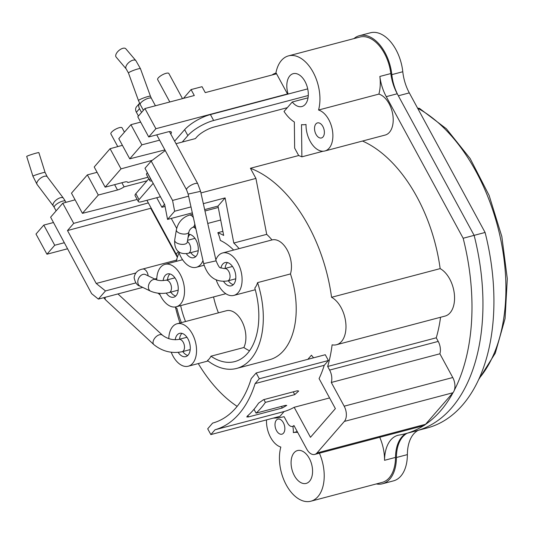 <?xml version="1.0" encoding="UTF-8"?>
<svg xmlns="http://www.w3.org/2000/svg" width="534" height="534" viewBox="0 0 534 534"><rect width="100%" height="100%" fill="white"/><g stroke="black" fill="none" stroke-linecap="round" stroke-linejoin="round"><path stroke-width="0.8" d="M273.234 418.115A129.575 77.557 -104.8 0 0 284.095 416.674L287.606 423.148A7.082 4.239 -104.8 0 0 292.532 426.412A7.082 4.239 -104.8 0 0 293.94 425.498L306.823 449.221A11.327 6.782 -104.8 0 0 314.693 454.434A11.327 6.782 -104.8 0 0 316.956 452.972L425.545 424.303L452.932 392.75A11.327 6.782 75.2 0 0 453.119 392.523A177.014 105.959 75.2 0 1 425.351 424.517A11.327 6.782 75.2 0 1 423.589 425.678A177.014 105.959 75.2 0 1 405.199 433.768A177.014 105.959 75.2 0 1 399.118 435.063A35.404 21.193 -104.8 0 0 397.903 435.317A35.404 21.193 -104.8 0 0 384.547 460.301A35.404 21.193 -104.8 0 0 379.734 437.266M423.589 425.678A11.327 6.782 75.2 0 1 423.282 425.772L314.693 454.434M316.956 452.972L344.343 421.419A11.327 6.782 -104.8 0 0 344.176 406.187L331.294 382.464A11.327 6.782 -104.8 0 0 329.625 370.082L327.669 366.471A129.575 77.557 -104.8 0 0 332.108 344.837A25.171 15.065 -104.8 0 0 336.48 344.744L445.069 316.075A25.171 15.065 -104.8 0 0 454.361 294.161A25.171 15.065 -104.8 0 0 440.156 268.622A129.575 77.557 -104.8 0 0 362.499 141.036M329.625 370.082L438.214 341.413L436.258 337.802A129.575 77.557 -104.8 0 0 440.55 317.269M438.214 341.413A11.327 6.782 75.2 0 1 439.882 353.795L452.759 377.525A11.327 6.782 75.2 0 1 454.3 390.294A11.327 6.782 75.2 0 1 453.119 392.523M323.123 151.222L301.877 156.836L301.51 124.642A35.404 21.193 -104.8 0 0 306.022 124.469A21.24 12.716 -104.8 0 0 324.872 150.975L385.201 135.049A21.24 12.716 -104.8 0 0 392.824 114.877A21.24 12.716 -104.8 0 0 378.886 94.097A35.404 21.193 -104.8 0 0 379.854 76.449A35.404 21.193 -104.8 0 0 386.269 96.647L463.158 238.257A177.014 105.959 75.2 0 1 454.3 390.294M463.158 238.257L474.125 235.361A177.014 105.959 75.2 0 1 416.166 430.871A177.014 105.959 75.2 0 1 410.833 432.039M378.886 94.097L318.558 110.024A35.404 21.193 -104.8 0 0 312.891 71.77A35.404 21.193 -104.8 0 0 288.514 55.87L359.809 37.053A35.404 21.193 75.2 0 1 390.828 73.552A35.404 21.193 -104.8 0 0 397.243 93.757L474.125 235.361A177.014 105.959 75.2 0 1 416.166 430.871L427.14 427.981A177.014 105.959 75.2 0 0 485.092 232.464L474.125 235.361L398.344 95.786L409.311 92.889L485.092 232.464M288.514 55.87A35.404 21.193 -104.8 0 0 275.958 72.691L287.506 93.964L287.225 94.291M288.113 94.051A16.995 10.173 75.2 0 1 293.213 73.672A16.995 10.173 75.2 0 1 307.39 87.503A16.995 10.173 75.2 0 1 301.89 106.533A16.995 10.173 75.2 0 1 292.252 101.994L284.035 111.459A35.404 21.193 -104.8 0 0 294.347 121.992L294.641 148.112L298.673 155.534L250.413 168.27L255.919 178.416L266.706 234.346L233.799 243.03L225.101 197.907L218.006 206.077L204.662 209.602M297.705 432.42A35.404 21.193 -104.8 0 0 293.36 432.62A21.24 12.716 -104.8 0 0 292.859 426.319M266.526 419.884A21.24 12.716 -104.8 0 0 280.817 447.065A35.404 21.193 -104.8 0 0 286.484 485.319A35.404 21.193 -104.8 0 0 310.861 501.212A35.404 21.193 -104.8 0 0 319.405 453.192M294.354 475.594A16.995 10.173 75.2 0 1 297.491 450.556A16.995 10.173 75.2 0 1 311.662 464.386A16.995 10.173 75.2 0 1 306.162 483.417A16.995 10.173 75.2 0 1 294.354 475.594M276.505 430.598A7.79 4.659 75.2 0 1 277.94 419.123A7.79 4.659 75.2 0 1 284.435 425.464A7.79 4.659 75.2 0 1 281.919 434.182A7.79 4.659 75.2 0 1 276.505 430.598M301.877 156.836A129.575 77.557 -104.8 0 0 298.673 155.534M324.872 150.975A21.24 12.716 -104.8 0 0 332.502 130.803A21.24 12.716 -104.8 0 0 318.558 110.024M316.028 134.381A7.79 4.659 75.2 0 1 317.463 122.907A7.79 4.659 75.2 0 1 323.958 129.248A7.79 4.659 75.2 0 1 321.441 137.966A7.79 4.659 75.2 0 1 316.028 134.381M175.479 307.31A129.575 77.557 -104.8 0 0 179.951 323.003M198.268 363.574A129.575 77.557 -104.8 0 0 237.143 406.367M159.399 293.313A21.947 13.136 -104.8 0 0 176.247 306.79L225.602 293.76A21.947 13.136 -104.8 0 0 225.815 293.7M213.553 296.937A63.726 38.141 -104.8 0 0 218.426 312.844M249.532 350.771A63.726 38.141 -104.8 0 1 243.851 347.514A21.947 13.136 -104.8 0 0 241.675 320.841A21.947 13.136 -104.8 0 0 226.423 310.735L177.061 323.764A21.947 13.136 -104.8 0 0 168.791 338.683M135.863 282.907L105.465 290.93L96.213 283.461L67.491 230.554L151.182 208.16M150.848 208.547L177.341 257.335M336.48 344.744A25.171 15.065 -104.8 0 0 345.778 322.823A25.171 15.065 -104.8 0 0 331.567 297.291A129.575 77.557 -104.8 0 0 250.413 168.27M236.595 368.433A70.808 42.38 -104.8 0 0 257.575 282.619A21.947 13.136 -104.8 0 1 254.805 288.06A63.726 38.141 75.2 0 1 234.786 361.585A63.726 38.141 75.2 0 1 210.95 356.205A21.947 13.136 -104.8 0 1 207.479 360.537A70.808 42.38 -104.8 0 0 236.595 368.433L269.503 359.742A70.808 42.38 -104.8 0 0 290.476 273.935A21.947 13.136 -104.8 0 0 287.225 250.046A21.947 13.136 -104.8 0 0 272.013 239.926A70.808 42.38 -104.8 0 0 266.706 234.346M210.843 434.589L279.943 416.346L284.115 411.534A124.622 74.593 -104.8 0 0 294.174 407.288L310.474 437.306L335.372 408.617L319.078 378.599A124.622 74.593 -104.8 0 0 324.231 365.323L255.125 383.566L259.304 378.753L256.166 372.972L251.214 378.626A117.54 70.355 75.2 0 1 212.619 423.095L207.706 428.809L210.843 434.589L215.015 429.777A124.622 74.593 -104.8 0 0 255.125 383.566M313.565 357.82L311.435 355.21L307.858 359.329M294.174 407.288L329.578 397.943M406.027 433.555A35.404 21.193 -104.8 0 0 395.514 457.411A35.404 21.193 75.2 0 1 382.157 482.396L310.861 501.212M297.251 431.592L293.36 432.62M292.252 101.994L308.031 97.829M165.053 206.444L161.909 207.279L164.525 204.262M156.716 197.72L161.909 207.279M67.304 248.844L46.945 254.217L54.728 245.253L64.02 242.803M170.746 133.987A7.79 2.356 151.5 0 0 171.341 132.118A7.79 2.356 151.5 0 0 167.923 131.891L148.726 136.958L155.888 128.714L287.506 93.964M159.599 140.168L141.877 144.847L130.93 124.682L140.662 122.112M164.893 149.921L129.742 158.832L141.877 144.847M152.257 160.307L121.024 168.871L110.077 148.706L94.204 166.995L105.151 187.16L121.024 168.871M105.151 187.16L124.349 182.094A7.79 2.356 -28.5 0 1 127.766 182.321A7.79 2.356 -28.5 0 1 127.846 182.555L147.965 177.241M147.004 180.812L124.108 186.853A7.79 2.356 -28.5 0 1 117.5 189.984L98.303 195.05L87.356 174.885L97.088 172.315M137.171 199.462L82.43 213.34L98.303 195.05M148.339 202.913L73.712 223.379L62.765 203.214L50.623 217.198L91.634 293.66L98.369 299.1L142.725 287.392M67.491 230.554L73.712 223.379M157.971 293.166L160.08 294.868M175.099 307.003L176.968 308.512A70.808 42.38 -104.8 0 0 181.353 322.636M46.945 254.217L35.998 234.052L43.781 225.088L53.513 222.518M54.728 245.253L43.781 225.088M82.43 213.34L71.483 193.174L87.356 174.885M148.726 136.958L137.779 116.792L144.934 108.542L155.888 128.714M129.742 158.832L118.788 138.666L130.93 124.682M190.998 206.912L174.645 211.23L167.549 219.401L164.692 204.569L144.981 168.27L151.209 161.094L165.24 150.555M174.645 211.23L172.562 200.424L151.209 161.094M105.465 290.93L98.369 299.1M75.094 199.829L62.765 203.214M122.406 145.328L110.077 148.706M144.934 108.542L194.296 95.513L191.072 89.585L202.039 86.688L205.263 92.616L276.559 73.799M183.436 98.383L191.072 89.585M127.619 182.134L127.846 182.555M121.879 182.748L124.108 186.853M225.101 197.907L203.334 203.654M192.327 212.859L167.549 219.401M179.03 252.742A70.808 42.38 -104.8 0 0 176.173 261.406M182.581 259.731L182.047 259.878A21.947 13.136 -104.8 0 0 181.493 259.998L165.039 264.343A21.947 13.136 -104.8 0 0 156.756 279.936M182.047 259.878A63.726 38.141 75.2 0 1 182.268 259.264M218.006 206.077L223.673 235.447A70.808 42.38 -104.8 0 0 217.825 232.697A21.947 13.136 -104.8 0 1 220.328 240.44A63.726 38.141 75.2 0 1 233.645 250.059M272.013 239.926L239.112 248.617A21.947 13.136 -104.8 0 0 239.065 248.624L222.611 252.969A21.947 13.136 -104.8 0 0 215.863 259.824M239.112 248.617A70.808 42.38 -104.8 0 0 233.799 243.03M185.518 321.535A63.726 38.141 75.2 0 1 180.652 305.628M290.476 273.935L257.575 282.619M216.237 279.963A21.947 13.136 -104.8 0 0 233.819 295.415A21.947 13.136 -104.8 0 0 237.864 263.075A21.947 13.136 -104.8 0 0 222.611 252.969M223.639 281.491A12.035 7.202 -104.8 0 0 231.289 285.83A12.035 7.202 -104.8 0 0 233.505 268.095A12.035 7.202 -104.8 0 0 225.141 262.554A12.035 7.202 -104.8 0 0 220.916 268.068M195.905 228.892A21.947 13.136 -104.8 0 0 193.849 227.104M146.923 200.303L176.46 254.711A6.375 1.929 151.5 0 1 177.128 252.969A6.375 1.929 151.5 0 1 178.63 251.594A21.947 13.136 -104.8 0 0 196.292 267.3A21.947 13.136 -104.8 0 0 202.98 260.612M186.313 253.67A12.035 7.202 -104.8 0 0 193.762 257.715A12.035 7.202 -104.8 0 0 195.978 239.986A12.035 7.202 -104.8 0 0 188.555 234.299M176.247 306.79A21.947 13.136 -104.8 0 0 180.292 274.449A21.947 13.136 -104.8 0 0 165.039 264.343M166.248 293.133A12.035 7.202 -104.8 0 0 173.717 297.204A12.035 7.202 -104.8 0 0 175.933 279.469A12.035 7.202 -104.8 0 0 167.569 273.929A12.035 7.202 -104.8 0 0 163.144 280.637M171.234 352.253A21.947 13.136 -104.8 0 0 188.268 366.211A21.947 13.136 -104.8 0 0 192.313 333.87A21.947 13.136 -104.8 0 0 177.061 323.764M178.176 352.413A12.035 7.202 -104.8 0 0 185.739 356.625A12.035 7.202 -104.8 0 0 187.961 338.89A12.035 7.202 -104.8 0 0 179.598 333.349A12.035 7.202 -104.8 0 0 175.205 339.791M222.885 231.362L217.825 232.697M96.213 283.461L135.876 272.987M243.851 347.514L210.95 356.205M172.562 200.424L188.609 196.185M200.938 192.934L255.919 178.416M176.02 143.699L195.411 138.58L196.659 137.145A14.164 4.279 151.5 0 1 213.854 127.072L287.319 107.681M440.156 268.622L331.567 297.291M436.258 337.802L327.669 366.471M331.294 382.464L439.882 353.795M187.774 355.457A12.035 7.202 75.2 0 1 182.768 351.552M179.517 339.23A12.035 7.202 75.2 0 1 181.947 333.363M32.901 176.193L26.7 156.442A6.375 0.394 -17.4 0 1 32.661 154.159A6.375 0.394 -17.4 0 1 38.862 152.624L45.056 172.375L47.239 176.754A6.375 2.884 -37.1 0 0 44.275 176.313A6.375 2.884 -37.1 0 0 38.501 180.051A6.375 2.884 -37.1 0 0 37.066 184.437L32.901 176.193A6.375 0.394 -17.4 0 1 36.152 174.805A6.375 0.394 -17.4 0 1 42.533 172.842A6.375 0.394 -17.4 0 1 45.056 172.375M233.325 284.662A12.035 7.202 75.2 0 1 228.318 280.757M225.068 268.435A12.035 7.202 75.2 0 1 227.491 262.568M135.903 60.676L125.83 48.801A6.375 3.184 139.7 0 0 122.84 48.32A6.375 3.184 139.7 0 0 117.166 52.319A6.375 3.184 139.7 0 0 116.112 57.051L126.184 68.919A6.375 3.184 139.7 0 1 127.239 64.187A6.375 3.184 139.7 0 1 132.913 60.195A6.375 3.184 139.7 0 1 135.903 60.676L140.449 68.672A6.375 0.761 160 0 0 137.859 68.959A6.375 0.761 160 0 0 131.558 71.176A6.375 0.761 160 0 0 128.467 73.018L138.493 100.619A6.375 0.761 160 0 1 141.577 98.777A6.375 0.761 160 0 1 147.885 96.567A6.375 0.761 160 0 1 150.468 96.274L151.422 98.396A6.375 1.929 151.5 0 0 148.619 98.209A6.375 1.929 151.5 0 0 142.571 101.22A6.375 1.929 151.5 0 0 140.222 104.477L143.392 110.324M407.262 433.228A35.404 21.193 -104.8 0 0 396.408 457.511A36.819 22.041 75.2 0 1 382.518 483.764A36.819 22.041 75.2 0 1 376.303 483.938M353.955 38.595A36.819 22.041 75.2 0 1 359.449 35.678A36.819 22.041 75.2 0 1 391.816 74.633A35.404 21.193 -104.8 0 0 398.344 95.786M418.229 430.331A35.404 21.193 -104.8 0 0 407.382 454.614A36.819 22.041 75.2 0 1 393.485 480.867L382.518 483.764M359.449 35.678L370.416 32.788A36.819 22.041 75.2 0 1 402.79 71.736A35.404 21.193 -104.8 0 0 409.311 92.889M417.768 108.155L419.51 108.409L446.357 128.761L470.147 158.538L489.124 195.424L501.84 236.555L507.3 278.708L505.071 318.598L495.278 353.168L478.557 379.761M182.248 142.051L187.855 135.596A21.24 6.421 -28.5 0 1 213.64 120.497L308.272 95.513M151.883 180.979A7.082 2.143 -28.5 0 1 149.767 180.559A7.082 2.143 -28.5 0 1 150.501 178.63L150.568 178.556M160.44 196.739L141.417 201.759A7.082 2.143 -28.5 0 1 138.306 201.552A7.082 2.143 -28.5 0 1 139.047 199.623L153.171 183.349M138.44 116.025L136.397 112.267A6.375 4.726 -139 0 1 136.524 106.787L139.594 103.249A6.375 4.726 41 0 0 139.514 108.682L141.55 112.44M138.306 201.552L135.089 195.618A7.082 2.143 -28.5 0 1 135.823 193.688L148.786 178.757M149.767 180.559L146.543 174.625A7.082 2.143 -28.5 0 1 147.284 172.696L147.344 172.622M174.645 141.17L184.631 129.669A21.24 6.421 -28.5 0 1 210.423 114.563L307.711 88.878M195.798 256.547A12.035 7.202 75.2 0 1 190.792 252.642M187.921 238.191A12.035 7.202 75.2 0 1 189.964 234.453M182.494 98.63L168.857 73.505A6.375 1.929 151.5 0 0 164.252 73.939A6.375 1.929 151.5 0 0 158.318 77.851A6.375 1.929 151.5 0 0 157.657 79.586L169.812 101.981M167.489 279.809A12.035 7.202 75.2 0 1 169.919 273.942M175.753 296.036A12.035 7.202 75.2 0 1 170.746 292.131M124.429 132.172L122.092 127.866A6.375 1.929 151.5 0 0 117.493 128.3A6.375 1.929 151.5 0 0 111.559 132.212A6.375 1.929 151.5 0 0 110.892 133.947L117.76 146.596M297.224 390.801L263.496 399.706L258.569 403.15A124.622 74.593 -104.8 0 1 247.369 416.059L246.788 416.967L248.557 416.914L282.286 408.009L286.758 405.386L285.41 405.379L256.066 413.129A124.622 74.593 -104.8 0 0 265.405 402.369L294.748 394.619L298.693 391.021L297.224 390.801M323.771 366.751A124.622 74.593 -104.8 0 0 324.231 365.323L328.403 360.51L325.266 354.73L256.166 372.972M285.176 411.213A124.622 74.593 -104.8 0 1 284.115 411.534L215.015 429.777M253.99 409.304L256.066 413.129M263.903 399.599L265.405 402.369M328.403 360.51L259.304 378.753M344.343 421.419L452.932 392.75M344.176 406.187L452.759 377.525M386.269 96.647L397.243 93.757M379.854 76.449L390.828 73.552M384.547 460.301L395.514 457.411M114.61 184.664L117.5 189.984M37.066 184.437L53.24 205.85A6.375 2.884 -37.1 0 1 56.591 199.709A6.375 2.884 -37.1 0 1 63.413 198.167L47.239 176.754M53.24 205.85L54.234 207.399A6.375 1.929 -28.5 0 1 58.914 202.66A6.375 1.929 -28.5 0 1 65.435 201.318L63.413 198.167M117.934 293.934L162.483 335.225A6.375 3.711 132.8 0 0 155.427 337.375A6.375 3.711 132.8 0 0 153.819 344.577L105.872 300.135A6.375 3.711 -47.2 0 1 105.151 297.311M153.819 344.577C162.189 351.365 171.614 353.748 182.101 351.732A6.375 3.811 -104.8 0 0 184.27 349.089A6.375 3.811 -104.8 0 0 183.215 342.234A6.375 3.811 -104.8 0 0 178.843 339.404C172.909 340.332 167.456 338.943 162.483 335.225M169.452 131.604L197.774 183.769A6.375 1.929 151.5 0 0 194.977 183.583A6.375 1.929 151.5 0 0 188.929 186.593A6.375 1.929 151.5 0 0 186.573 189.85L188.142 194.096L203.648 263.616L216.09 260.839L200.584 191.319L188.142 194.096M216.09 260.839C218.179 265.752 219.607 268.048 220.368 267.734L224.393 268.609A6.375 3.811 75.2 0 1 224.634 268.562A6.375 3.811 75.2 0 1 229.76 273.995A6.375 3.811 75.2 0 1 227.651 280.931A6.375 3.811 75.2 0 1 227.411 280.984M396.408 457.511L407.382 454.614M391.816 74.633L402.79 71.736M479.205 378.332A154.359 92.395 -104.8 0 0 499.704 234.806A154.359 92.395 -104.8 0 0 417.641 108.188A48.147 28.823 -104.8 0 1 417.621 108.188M136.397 112.267L139.514 108.682M213.64 120.497L210.423 114.563M187.855 135.596L184.631 129.669M150.501 178.63L147.284 172.696M139.047 199.623L135.823 193.688M187.387 241.501A6.375 3.811 75.2 0 1 187.554 241.615A6.375 3.811 75.2 0 1 190.671 248.156A6.375 3.811 75.2 0 1 188.282 253.303L198.227 250.68M174.685 240.193L176.36 229.88A6.375 3.044 -170.8 0 0 182.161 233.905A6.375 3.044 -170.8 0 0 188.936 231.923L187.267 242.229A6.375 3.044 -170.8 0 1 180.492 244.218A6.375 3.044 -170.8 0 1 174.685 240.193C174.071 252.649 181.68 254.484 188.282 253.303M188.936 231.923C189.37 230.107 190.545 228.619 192.467 227.464A6.375 3.811 -104.8 0 0 194.803 223.973M193.395 217.652A6.375 3.811 -104.8 0 0 189.216 215.142C182.314 217.545 178.029 222.458 176.36 229.88M174.925 277.847L165.814 280.25A6.375 3.811 75.2 0 1 170.64 284.001A6.375 3.811 75.2 0 1 169.071 292.572L178.176 290.169M165.814 280.25L161.201 280.65C155.828 280.136 156.996 279.849 156.095 279.676A6.375 4.546 115.7 0 0 149.747 282.533A6.375 4.546 115.7 0 0 150.581 291.163C156.389 293.573 162.55 294.04 169.071 292.572M156.095 279.676L145.495 274.583A6.375 4.546 115.7 0 0 139.147 277.44A6.375 4.546 115.7 0 0 139.975 286.07L150.581 291.163M148.152 275.858A6.375 3.811 -104.8 0 0 142.545 269.076C137.679 269.997 134.868 272.874 134.114 277.7C135.222 282.76 137.171 285.55 139.975 286.07M176.494 260.192A6.375 3.811 -104.8 0 0 175.906 260.265L142.545 269.076M247.856 415.632L248.557 416.914M281.425 406.434L282.286 408.009M293.239 391.849L294.748 394.619M405.199 433.768L416.166 430.871M276.158 73.058A10.62 10.62 0 0 0 272.126 74.967M255.272 289.748L233.819 295.415M204.068 265.251L196.292 267.3M208.066 360.984L188.268 366.211M292.532 426.412L294.201 425.972M65.982 202.333L65.435 201.318M56.117 210.87L54.234 207.399M105.872 300.135L103.649 297.705M186.953 337.268L178.843 339.404M190.204 349.59L182.101 351.732M156.709 134.848L186.573 189.85M151.422 98.396L155.427 105.772M140.222 104.477L138.493 100.619M140.449 68.672L150.468 96.274M128.467 73.018L126.184 68.919M200.584 191.319L197.774 183.769M235.754 278.795L227.651 280.931C215.756 282.633 207.753 276.859 203.648 263.616M224.393 268.609L232.497 266.473M187.581 240.307L194.97 238.358M218.273 207.472L204.969 210.983M192.634 214.241L189.216 215.142M220.696 220.015L207.746 223.432M195.411 226.69L192.467 227.464M156.796 278.494L154.753 279.028M175.906 260.265L176.974 259.671M176.46 254.711L177.368 257.248M164.792 206.511L165.213 207.285M171.26 218.419L176.674 228.385"/></g></svg>
